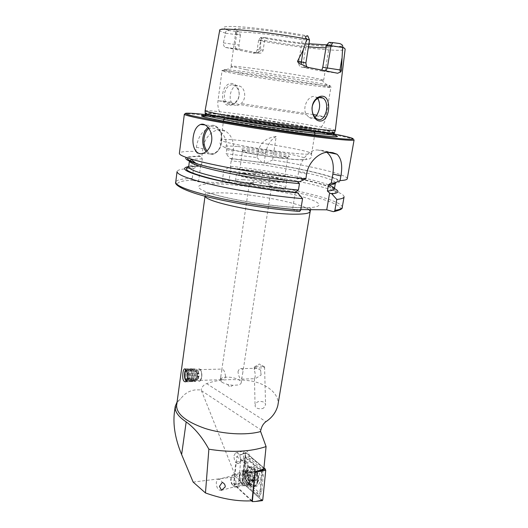 <?xml version="1.0" encoding="UTF-8"?>
<svg xmlns="http://www.w3.org/2000/svg" width="528" height="528" viewBox="0 0 528 528"><rect width="100%" height="100%" fill="white"/><g stroke="black" fill="none" stroke-linecap="round" stroke-linejoin="round"><path stroke-width="0.4" stroke-dasharray="2.64 1.98" d="M235.099 103.046C242.081 97.739 239.514 84.262 232.254 83.49C230.003 83.186 227.984 83.972 226.182 85.846C220.612 91.648 221.529 104.927 228.479 105.376C230.749 105.607 232.954 104.834 235.099 103.046M232.894 84.876L234.643 85.463C240.115 89.608 240.9 97.185 235.283 102.3C233.006 104.036 231.059 104.729 229.442 104.386L227.555 103.732C223.139 101.092 223.45 91.476 227.608 87.001C229.832 85.087 231.594 84.374 232.894 84.876M262.885 366.28C258.601 365.937 255.717 366.214 254.239 367.099L255.948 367.851C260.383 368.188 263.261 367.897 264.581 366.973L262.885 366.28M261.103 375.019L260.575 370.069C258.331 368.815 256.483 368.227 255.017 368.306L254.272 369.494L254.714 371.474C255.479 374.689 255.4 376.992 254.47 378.385L255.301 378.688L261.103 375.019L260.575 370.069M263.941 407.642C262.931 409.391 255.196 409.464 255.064 405.557L256.74 402.58C257.77 400.871 265.399 400.798 265.571 404.686L263.941 407.642M196.891 372.557C197.221 370.405 197.822 369.092 198.693 368.61L200.343 369.349C201.498 371.349 201.887 374.055 201.524 377.467L201.148 379.21L199.729 381.394C197.518 381.19 196.574 378.246 196.891 372.557M197.828 372.933L199.34 369.613L200.732 370.24C201.696 371.923 202.033 374.194 201.722 377.051L200.211 380.351C198.356 380.186 197.558 377.711 197.828 372.933M225.568 376.385C224.862 371.686 223.7 369.257 222.077 369.079L221.021 374.999C220.414 378.319 221.087 379.876 223.04 379.665C224.301 379.276 225.146 378.18 225.568 376.385M221.496 490.261L221.417 490.307C218.11 490.552 216.401 487.865 216.302 482.249L217.84 479.424C219.463 478.744 220.922 479.728 222.215 482.374M239.184 476.355L240.748 473.583C244.081 473.312 245.804 475.926 245.903 481.424L244.358 484.176L241.982 483.985C239.851 482.222 238.92 479.675 239.184 476.355M239.567 474.817L239.672 474.269C241.23 465.755 250.813 473.411 249.176 482.044C248.266 485.912 246.398 487.126 243.56 485.687C240.524 483.166 239.191 479.543 239.567 474.817M233.977 455.717L235.594 452.879C238.828 452.628 240.484 455.169 240.563 460.515L238.966 463.333C235.712 463.584 234.049 461.05 233.977 455.717M263.875 468.607L249.553 456.324L245.718 457.928L240.728 459.122L240.643 460.495L239.045 463.313C237.95 463.848 236.841 463.472 235.732 462.191L240.709 460.99L238.59 483.292L242.022 482.513L235.686 476.758L201.155 389.875L195.492 389.882C189.407 390.608 184.523 393.532 180.827 398.673C178.391 400.62 176.992 402.831 176.636 405.299M249.553 456.324C248.695 452.074 247.018 450.232 244.517 450.806L242.893 453.631L244.213 459.578L242.022 482.513M222.882 382.741C221.067 381.698 220.216 380.668 220.328 379.645C220.546 378.583 221.734 377.83 223.905 377.395C229.02 376.708 233.897 377.454 238.537 379.632C240.431 380.681 241.329 381.744 241.217 382.807C241.019 383.83 239.877 384.569 237.791 385.018L232.841 385.301L227.594 384.503L222.882 382.741M308.471 46.768C294.525 45.329 279.893 43.243 264.574 40.498L258.581 40.234L260.885 40.92C262.165 40.293 262.581 39.534 262.132 38.636L260.74 37.442L262.324 37.369L260.634 40.187L259.248 49.724C258.766 51.968 257.71 53.038 256.087 52.939C253.13 52.675 252.371 52.76 253.81 53.203L225.449 47.414C224.116 46.88 223.417 45.362 223.351 42.867L225.667 33.211C225.265 32.155 225.674 31.35 226.895 30.789L229.621 30.584C219.245 27.192 222.321 25.892 238.841 26.684C255.466 27.7 284.744 31.601 307.817 35.93M253.81 53.203L258.799 52.351L260.528 50.576L260.825 40.953M317.75 98.287L314.807 96.551C308.398 95.04 301.607 107.732 306.491 114.708L309.17 117.566L311.137 118.272L314.906 117.249M235.673 105.442L233.732 104.782L231.323 102.188C228.023 96.056 232.254 84.229 238.352 85.655L240.108 86.242C245.573 88.717 246.497 99.37 241.045 103.528C239.316 105.013 237.527 105.653 235.673 105.442M249.018 149.114C242.471 148.599 240.174 148.823 242.134 149.794C245.718 151.589 270.303 155.786 282.355 156.631L288.361 156.783C295.535 156.209 264.997 150.328 249.018 149.114M249.718 150.632C245.117 150.269 242.715 150.308 242.51 150.764L243.236 151.312C246.649 153.041 269.801 157.001 281.173 157.78L287.714 157.601C288.585 156.281 262.984 151.622 249.718 150.632M235.943 140.059C228.215 139.346 223.39 139.187 221.47 139.583L220.869 139.946C217.826 141.959 272.963 151.82 299.171 153.787C307.237 154.427 311.375 154.387 311.586 153.668L311.117 153.146C306.715 150.176 260.674 142.243 235.943 140.059M238.788 120.107C229.192 118.991 224.182 118.655 223.747 119.097L225.568 119.856C233.066 122.199 280.447 129.809 302.643 132.191L314.998 132.898C316.054 131.578 265.445 123.156 238.788 120.107M245.969 69.65L231.04 66.31C228.413 64.687 285.133 72.501 311.447 77.477C319.552 78.995 323.618 79.939 323.644 80.315L321.875 80.441C313.203 80.177 269.452 73.927 245.969 69.65M335.412 130.449C335.663 128.766 265.089 117.262 227.231 112.622C213.286 110.893 205.867 110.26 204.976 110.722M333.577 134.963C318.14 130.924 258.502 121.394 224.677 117.44L205.392 115.579M277.847 405.438C279.998 395.459 269.042 384.569 251.737 381.084C233.402 378.464 218.368 379.309 206.646 383.625C203.762 384.727 201.934 386.813 201.155 389.875M252.978 182.259L249.487 182.635C248.846 183.612 261.782 186.193 268.29 186.364L271.623 185.981C272.164 184.985 259.512 182.47 252.978 182.259M244.57 173.29C239.422 173.032 236.716 173.263 236.452 173.983C234.868 175.982 264.647 181.817 279.338 182.305C284.018 182.49 286.453 182.246 286.638 181.573C287.681 179.454 259.38 173.943 244.57 173.29M243.626 179.751C238.484 179.533 235.772 179.817 235.495 180.596C233.891 182.774 263.597 188.701 278.282 189.05C282.962 189.189 285.397 188.899 285.589 188.173C286.658 185.876 258.43 180.272 243.626 179.751M246.325 173.745C241.738 173.514 239.329 173.725 239.098 174.365C237.706 176.161 264.271 181.368 277.424 181.81C281.635 181.975 283.826 181.757 283.998 181.157C284.955 179.263 259.571 174.319 246.325 173.745M347.266 178.741C348.044 174.801 311.982 166.188 272.587 159.951L276.19 136.508C266.614 137.551 260.502 142.633 257.849 151.754L256.984 157.582L226.103 153.707L226.67 149.648C227.324 140.521 224.341 133.848 217.727 129.637L212.857 128.033C203.94 128.39 198.442 134.785 196.363 147.22L195.815 151.43C185.394 151.127 179.916 151.767 179.375 153.351M321.935 69.907L320.516 70.91L301.046 67.003C299.31 66.145 298.518 64.607 298.67 62.403L302.221 39.719C273.57 34.307 236.636 30.492 235.798 32.644L234.425 29.027C235.25 26.69 272.58 30.373 302.392 35.99L302.221 39.719L309.461 39.857M225.68 33.244L240.418 35.158L238.748 31.594L235.613 31.376L236.491 34.868L235.132 44.708C234.96 46.735 235.528 48.154 236.841 48.959L240.022 49.256C239.144 48.536 238.821 47.131 239.039 45.052L240.418 35.158C237.224 34.188 235.633 33.422 235.66 32.861L235.798 32.644M240.392 49.421L259.123 53.236C261.202 53.414 262.548 52.364 263.168 50.087L264.574 40.498L265.465 37.6L262.324 37.369M237.989 371.903C238.418 370.115 239.283 369.032 240.57 368.643C242.656 368.485 243.329 370.227 242.596 373.883L241.56 379.104C239.864 378.926 238.676 376.523 237.989 371.903M225.667 33.211L225.661 33.191C221.727 31.984 219.74 31.007 219.707 30.281C219.087 29.654 221.925 27.37 228.598 30.499M308.405 67.459C310.213 67.967 309.21 68.02 305.389 67.624L304.821 67.412C303.554 66.554 303.046 65.043 303.283 62.878L306.887 40.062L306.115 36.247L308.128 36.194M306.115 36.247L302.392 35.99M238.748 31.594C235.29 30.472 233.845 29.614 234.425 29.027M235.613 31.376L229.621 30.584M329.089 42.346L331.439 43.699C331.808 44.418 330.257 44.807 326.799 44.867M308.946 43.791C295.079 42.365 280.592 40.306 265.465 37.6M326.363 45.342L329.122 46.992C329.03 47.408 327.98 47.659 325.967 47.751M344.078 196.858C344.19 195.169 340.831 193.103 334 190.661C319.051 185.572 297.746 180.761 270.085 176.227L268.64 185.651L267.095 187.031L260.509 186.787L254.206 185.071L223.232 181.5L222.453 179.777L223.793 170.214L228.558 167.719L230.056 168.023L230.96 167.336L230.393 166.3L231.165 160.849L232.016 159.898L230.987 158.644L229.878 158.374L226.103 153.707M334.448 188.588L328.898 186.325C314.021 181.388 292.651 176.728 264.785 172.359L270.085 176.227M228.558 167.719L264.785 172.359M333.67 183.341C355.766 181.711 313.612 170.24 266.191 163.126L230.987 158.644M272.587 159.951L266.191 163.126M195.815 151.43L199.571 156.255L200.673 156.532L202.33 158.915L201.571 164.564L200.02 166.181L198.284 165.95L193.565 168.551L192.258 178.457L193.037 180.239C173.045 180.701 171.006 185.81 194.588 193.228C217.899 200.627 265.082 208.916 299.099 211.418L292.512 209.51L300.782 209.59M193.037 180.239L198.502 181.817L228.73 183.031L223.232 181.5M260.707 171.739L254.555 173.87L253.15 183.302L254.206 185.071M254.555 173.87L223.793 170.214M193.565 168.551L188.516 168.656C181.269 168.973 177.448 169.95 177.058 171.593M198.284 165.95L188.701 166.544M299.396 181.784L297.04 181.48L298.558 172.088C300.386 159.581 309.857 149.008 318.001 150.051L321.823 150.388L326.878 152.321M256.984 157.582L262.099 162.505L229.878 158.374M262.099 162.505L263.63 162.868M199.571 156.255C192.568 156.156 188.186 156.572 186.424 157.502M200.673 165.548L198.502 181.817M232.016 159.898L233.257 151.18C234.214 142.072 231.746 135.452 225.859 131.327C217.265 125.605 204.382 135.161 202.904 148.79L201.703 157.832M228.73 183.031L230.96 167.336M295.35 191.941L292.512 209.51M276.19 136.508C270.58 139.755 267.036 145.418 265.544 153.496L264.099 163.046M262.72 172.181L260.509 186.787M177.078 401.999L180.827 398.673M245.718 457.928L260.093 470.362M244.213 459.578L240.709 460.99M240.728 459.122L254.932 471.53M252.061 500.795L233.699 483.859L235.732 462.191M233.699 483.859L238.59 483.292M177.547 401.425L174.379 412.579M193.156 482.09L235.686 476.758M240.022 476.078C240.253 474.005 240.959 472.606 242.147 471.874C246.286 471.392 248.563 474.613 248.985 481.556L246.893 485.72C242.722 486.209 240.431 482.995 240.022 476.078M247.777 472.633C248.094 469.788 249.084 467.867 250.734 466.864C254.925 464.092 261.175 472.666 260.212 480.077C259.888 482.876 258.925 484.777 257.314 485.78C253.018 488.618 246.827 479.939 247.777 472.633M260.641 470.534L261.782 473.761L260.132 490.301C259.816 491.885 259.083 492.281 257.941 491.495L247.375 481.978L246.279 478.817L247.85 462.587C248.153 461.01 248.86 460.588 249.968 461.307L260.641 470.534L260.238 469.267L261.822 471.464L262.132 474.599L261.782 473.761M262.192 500.65L243.005 483.344L242.57 482.084L245.612 452.615L263.947 467.907M251.5 500.834L234.122 484.783L236.782 456.496L246.18 452.687M236.782 456.496L254.859 472.309M234.122 484.783L242.57 482.084M265.696 470.316L262.713 499.99L261.875 500.432L243.012 483.298L242.603 482.104L245.368 453.222L246.167 452.727L265.254 469.082L265.696 470.316L264.62 470.052L265.254 469.082M263.307 475.292L262.132 474.599L260.476 491.172L259.076 494.888L244.22 481.576L246.444 458.72L245.705 457.063L243.17 482.143L256.496 494.683L259.538 496.69L261.65 491.898L263.307 475.292L262.726 470.917L260.614 467.689L249.922 458.489L245.705 457.063L245.368 453.222M244.22 481.576L242.774 482.592L242.603 482.104M261.822 471.464L264.62 470.052M259.076 494.888L259.538 496.69L261.644 499.719L262.713 499.99M246.444 458.72L249.566 460.046L249.968 461.307M248.12 473.471L248.219 474.89L247.579 475.748L249.025 480.025L250.015 481.325L250.615 480.619L252.562 481.424L253.625 477.418L253.004 475.88L250.886 472.27L250.272 473.002L248.351 472.21L248.12 473.471L251.374 472.633L251.691 471.352L253.447 472.184L254.199 471.418L256.964 476.546L255.849 477.906L255.908 480.533L253.783 479.774L253.321 480.447L251.163 476.87L250.846 474.896L251.374 472.633M241.956 474.619L243.745 471.728L245.362 471.464C248.747 473.022 250.232 476.348 249.817 481.43L249.295 482.909L248.054 484.288C245.012 486.334 240.722 479.457 241.956 474.619M239.065 484.295L237.316 487.172L234.564 486.981C231.871 484.73 230.762 481.523 231.244 477.371L233.026 474.454C236.003 472.421 240.306 479.365 239.065 484.295M235.792 483.523C235.277 485.384 234.32 485.958 232.921 485.252C231.198 483.806 230.485 481.747 230.795 479.081L230.815 478.975C231.746 474.316 236.894 478.969 235.792 483.523M257.981 479.497C256.469 487.258 247.817 479.728 249.671 472.408C251.071 464.673 259.849 472.006 257.981 479.497M258.383 480.949L255.915 484.909C251.625 487.773 245.606 478.229 247.342 471.511L249.869 467.471C254.067 464.66 260.152 474.151 258.383 480.949M257.987 481.054L255.519 485.014L253.361 485.43C248.516 483.364 246.385 478.757 246.946 471.61L247.79 469.326L249.473 467.57C253.671 464.759 259.756 474.25 257.987 481.054M250.661 473.253C251.737 467.379 258.39 472.963 256.971 478.639C255.829 484.526 249.249 478.823 250.661 473.253M185.836 369.587C187.849 367.039 190.001 374.807 188.496 379.342C187.928 381.091 187.222 381.77 186.364 381.394L186.146 381.242M186.08 381.183C184.615 378.49 184.318 375.137 185.189 371.125L186.582 368.887C188.654 367.58 190.37 375.256 188.945 379.573L187.565 381.77L186.133 381.256M190.278 379.533L188.899 381.724C186.793 383.005 185.104 375.375 186.509 371.092L188.252 368.762C190.575 370.141 191.255 373.732 190.278 379.533M191.36 379.157L190.397 380.959L189.163 381.084C187.447 378.985 187.024 375.758 187.882 371.395L189.486 369.257C191.638 370.524 192.258 373.831 191.36 379.157M191.948 379.487L190.898 381.447L189.559 381.579C187.691 379.295 187.229 375.791 188.166 371.052L188.648 369.831L189.915 368.722C192.245 370.108 192.925 373.692 191.948 379.487M193.03 379.111L192.06 380.906L190.813 381.031C189.103 378.926 188.674 375.705 189.539 371.356L191.149 369.217C193.301 370.491 193.928 373.784 193.03 379.111M193.618 379.434L192.568 381.394L191.209 381.526C189.341 379.236 188.879 375.731 189.816 371.012L190.298 369.805L191.572 368.683C193.915 370.069 194.601 373.652 193.618 379.434M194.693 379.058L193.723 380.86L192.469 380.978C190.747 378.873 190.318 375.652 191.182 371.316L192.806 369.178C194.971 370.451 195.598 373.745 194.693 379.058M195.281 379.388L194.231 381.341L192.859 381.467C190.991 379.177 190.522 375.679 191.466 370.973L191.941 369.772L193.228 368.65C195.578 370.036 196.264 373.613 195.281 379.388M196.357 379.012L195.386 380.807L194.113 380.926C192.39 378.814 191.968 375.599 192.832 371.276L194.462 369.138C196.627 370.418 197.261 373.705 196.357 379.012M196.944 379.335L195.545 381.52L194.502 381.414C192.628 379.117 192.166 375.626 193.109 370.933L194.528 368.702C196.64 367.409 198.396 375.038 196.944 379.335M201.142 379.216L199.729 381.394C197.571 382.668 195.829 375.091 197.261 370.828L198.693 368.61L200.416 369.461C201.749 372.141 202.006 375.335 201.194 379.038L201.406 378.517M201.452 378.312C199.954 383.5 196.759 376.51 198.37 371.672C199.082 369.699 199.914 369.336 200.878 370.597C201.927 372.722 202.138 375.243 201.491 378.173L201.452 378.312M195.142 371.719L196.277 369.943L197.637 370.603C198.713 372.768 198.917 375.342 198.257 378.338L197.096 380.186C195.017 379.586 194.363 376.761 195.142 371.719M186.239 370.234L186.338 370.181C188.364 370.781 188.991 373.633 188.225 378.728L187.123 380.49L186.608 380.543M206.989 150.922C211.636 157.153 220.275 152.018 221.43 141.973C223.265 130.957 214.863 122.146 208.712 128.258M207.966 127.301L211.035 125.591C217.12 123.519 222.869 132.515 221.344 142.045C220.209 148.513 217.569 152.559 213.404 154.183C210.665 154.955 208.23 154.13 206.098 151.708M263.168 50.087L257.209 49.711L260.528 50.576M237.283 146.474C220.374 145.24 219.318 146.513 234.122 150.295C249.5 153.899 279.649 158.466 295.581 159.614C311.051 160.42 310.609 158.915 294.254 155.107C278.784 151.701 253.189 147.82 237.283 146.474M231.323 102.188L217.991 100.703L248.206 105.996L306.491 114.708M239.917 74.573C228.419 72.58 222.46 71.359 222.037 70.897C223.021 70.495 234.392 71.815 256.159 74.851L316.787 84.348L330.884 87.364C331.459 88.585 271.418 80.078 239.917 74.573M240.636 73.253L225.119 70.264C219.344 68.746 227.449 69.445 249.434 72.362C270.679 75.24 300.142 79.814 316.397 82.744C329.287 85.094 333.194 86.13 328.132 85.84C317.717 85.246 267.782 78.032 240.636 73.253M334.349 132.62C332.95 130.574 264.284 119.328 227.311 114.906C214.058 113.302 206.732 112.702 205.346 113.111M334.264 133.135C335.174 131.36 264.931 119.79 227.284 115.315C213.319 113.626 205.986 113.065 205.28 113.632M334.033 134.475C334.963 132.601 264.746 120.991 227.113 116.576C213.147 114.913 205.808 114.378 205.102 114.972L206.864 115.889L226.175 117.929C247.091 120.43 278.144 125.004 301.963 129.103L330.851 134.587C332.904 135.095 333.96 135.056 334.033 134.475M204.534 117.11C211.794 120.08 285.417 132.02 318.536 135.478C343.834 138.224 338.639 135.795 313.883 131.234C289.364 126.694 250.694 120.839 225.753 117.889L208.21 116.16M354.09 139.9C354.565 137.075 263.914 122.014 214.447 116.285C195.479 114.048 185.447 113.362 184.338 114.233C185.051 113.744 183.619 113.533 187.796 113.256C193.043 113.289 202.079 114.074 214.903 115.619C238.306 118.404 270.626 123.083 298.591 127.697L338.89 134.99C345.715 136.435 352.849 138.013 354.09 139.9M334.118 134C304.801 128.218 249.579 119.711 215.035 115.612L205.161 114.497M309.111 209.662C301.726 203.122 251.242 193.453 223.245 192.885C211.9 192.595 205.854 193.492 205.108 195.578L205.227 196.231M219.384 183.988C196.06 183.011 190.397 187.262 212.652 193.967C234.571 200.673 279.847 207.55 303.046 207.695C326.561 207.94 322.786 202.25 300.379 196.291C278.216 190.311 242.484 184.892 219.384 183.988M261.235 37.693C282.157 41.474 306.768 44.807 323.664 46.147L341.702 46.86C342.929 46.464 344.071 47.263 345.127 49.249C344.738 52.51 297.845 47.619 260.858 40.933M206.646 383.625L265.934 421.687M339.398 43.501C356.011 49.929 302.669 45.382 261.07 37.613M342.236 207.339C343.299 201.802 307.732 191.961 268.64 185.651M333.3 211.642L334.191 211.51M335.623 211.24C354.592 207.247 313.955 194.396 267.095 187.031M330.409 193.525C351.919 191.209 309.923 179.17 263.208 172.273M332.218 182.985L335.531 182.549M337.742 181.599C341.068 177.883 303.778 168.894 264.607 163.02M253.15 183.302L222.453 179.777M192.258 178.457C181.856 178.675 176.339 179.909 175.718 182.153M262.231 172.121L229.66 168.003M199.379 166.241C194.522 166.28 190.951 166.591 188.674 167.171M201.571 164.564C193.393 164.584 189.083 165.356 188.661 166.881L200.02 166.181M328.456 184.866C312.259 178.418 265.591 169.745 230.393 166.3M335.366 182.615C333.663 177.124 274.23 165.145 231.165 160.849M202.33 158.915C197.281 158.875 193.657 159.119 191.459 159.654M200.673 156.532C193.453 156.446 189.176 156.935 187.849 157.997M195.439 162.934C211.781 168.782 261.928 177.943 297.931 181.414M316.232 116.021L325.941 117.025L316.853 115.203M313.21 114.576L241.045 103.528M196.363 147.22L202.904 148.79M226.67 149.648L233.257 151.18M332.779 152.658L321.823 150.388M328.97 152.328L318.001 150.051M306.616 174.022L298.558 172.088M257.849 151.754L265.544 153.496M256.087 52.939L259.123 53.236M237.362 49.137L225.799 47.54M223.351 42.867L239.039 45.052M325.941 70.686L324.093 71.306L337.63 73.247M324.093 71.306L320.516 70.91M305.389 67.624L301.798 67.234M305.897 62.971L298.67 62.403M201.452 390.674L260.911 429.878M244.226 474.989C244.457 472.93 245.17 471.537 246.358 470.811C250.503 470.316 252.787 473.524 253.209 480.434L251.11 484.579C246.926 485.074 244.636 481.879 244.226 474.989M257.347 480.652C256.43 492.347 243.923 484.526 245.355 473.431C246.094 461.881 258.727 469.201 257.347 480.652M245.513 473.207C245.83 470.362 246.82 468.435 248.47 467.432C252.655 464.66 258.898 473.26 257.935 480.685C257.618 483.49 256.648 485.397 255.037 486.394C250.754 489.245 244.57 480.539 245.513 473.207M245.612 452.615L239.54 455.083L245.335 453.209M236.788 484.176L243.005 483.344M255.605 501.468L261.868 500.478M245.546 453.671L246.167 452.727M261.644 499.719L261.875 500.432M242.774 482.592L243.012 483.298M249.922 458.489L249.566 460.046L260.238 469.267L260.614 467.689M244.952 461.505L247.85 462.587M243.395 477.695L246.279 478.817M245.956 485.126L247.375 481.978M256.496 494.683L257.941 491.495M261.65 491.898L260.476 491.172L260.132 490.301M252.853 480.592C252.292 482.783 251.203 483.826 249.586 483.707C246.16 482.242 244.642 478.962 245.038 473.867L245.639 472.237C248.054 467.405 254.384 474.639 252.853 480.592M253.282 477.899L256.549 477.041M251.849 481.133L255.11 480.262M250.232 481.067L253.486 480.203M252.787 480.163L256.047 479.299M253.004 475.88L256.265 475.028M251.876 473.57L255.136 472.725M250.661 472.534L253.922 471.702M249.044 472.494L252.305 471.662M247.632 475.721L250.886 474.877M247.909 477.721L251.163 476.87M249.025 480.025L252.278 479.167M264.581 366.92L259.327 363.99L254.239 367.099M254.219 367.158L254.272 369.494M254.47 378.385L255.064 405.557M185.11 368.92L194.528 368.702M200.732 370.24L200.343 369.349M199.34 369.613L222.077 369.079M217.84 479.424L240.748 473.583M239.257 475.966L239.672 474.269M235.594 452.879L244.517 450.806M202.924 153.417L213.404 154.183C220.031 151.041 220.73 146.395 221.641 142.045C223.139 132.587 217.43 123.691 211.035 125.591L205.095 124.958M260.74 37.442L258.588 40.267M258.581 40.234L257.209 49.711C255.717 53.625 255.064 52.285 254.905 53.071L255.11 53.295M309.17 117.566L316.82 118.866M227.555 103.732L233.732 104.782M243.236 151.312L242.134 149.794M311.117 153.146C312.088 155.753 311.843 157.443 310.391 158.209C309.863 159.43 305.309 159.885 296.729 159.568C276.527 158.202 238.465 152.236 225.707 147.781C220.645 145.537 220.519 144.52 220.136 143.616C219.694 142.243 220.143 140.897 221.47 139.583M220.869 139.946L223.476 121.077M232.696 66.957L225.119 70.264C222.486 70.231 221.456 70.442 222.037 70.897L217.991 100.703C216.724 109.916 222.328 117.764 225.568 119.856M310.596 209.675L310.708 209.167C310.576 208.56 313.236 207.913 300.214 207.788C286.981 207.385 264.033 204.884 243.811 201.188C232.148 199.023 222.486 196.878 214.81 194.759C208.685 192.687 205.517 192.179 205.293 193.228L205.029 196.178M220.328 379.645L221.021 374.999M221.734 370.181L249.487 182.635M235.495 180.596L236.452 173.983M239.098 174.365L242.51 150.764M231.04 66.31L235.66 32.861M240.57 368.643L255.017 368.306M241.56 379.104L255.301 378.688M329.056 46.748L331.439 43.699M323.644 80.315L329.122 46.992M328.898 186.325L334 190.661M194.674 166.023L188.516 168.656M334.389 188.925C335.24 186.536 274.045 171.534 230.056 168.023M195.683 163.132C210.52 168.432 261.195 177.923 297.33 181.394M334.501 182.985L332.746 183.117M283.998 181.157L287.714 157.601M285.589 188.173L286.638 181.573M241.217 382.807L242.022 377.632M242.596 373.883L271.623 185.981M321.875 80.441L328.132 85.84C330.66 86.592 331.577 87.094 330.884 87.364L325.941 117.025C324.423 126.205 316.747 132.046 313.038 133.089M311.586 153.668L314.675 134.871M286.862 157.912L288.361 156.783M217.727 129.637L225.859 131.327M327.69 152.282L326.443 152.024M234.643 85.463L240.108 86.242M316.47 97.159L319.519 97.601M225.449 47.414L240.022 49.256M306.992 67.089L304.821 67.412L301.046 67.003M227.594 384.503L229.891 387.077L232.841 385.301M241.982 483.985L243.56 485.687M221.417 490.307L244.358 484.176M200.211 380.351L223.04 379.665M185.401 381.836L195.545 381.52M264.581 366.973L265.571 404.686M242.147 471.874L246.358 470.811L245.546 473.979C244.992 482.506 250.84 486.083 251.13 484.777L246.893 485.72M250.734 466.864L248.47 467.432C246.708 468.442 245.659 470.415 245.329 473.352C244.398 480.737 250.622 489.232 255.037 486.394L257.314 485.78M253.361 485.43L249.586 483.707L249.295 482.909M247.79 469.326L245.639 472.237L245.362 471.464M253.341 477.873L256.615 477.008M252.562 481.424L255.908 480.533M237.316 487.172L248.054 484.288M232.921 485.252L234.564 486.981M255.519 485.014L255.915 484.909M249.473 467.57L249.869 467.471M230.815 478.975L231.284 477.206M233.026 474.454L243.745 471.728M250.615 480.619L253.783 479.774M253.183 477.946L256.423 477.094M250.886 472.27L254.199 471.418M250.272 473.002L253.447 472.184M248.351 472.21L251.691 471.352M247.724 475.675L250.958 474.837M247.579 475.748L250.846 474.896M250.015 481.325L253.321 480.447M186.364 381.394L186.681 381.744M187.565 381.77L188.899 381.724M190.397 380.959L189.229 381.5M189.163 381.084L189.559 381.579M192.06 380.906L190.898 381.447M190.813 381.031L191.209 381.526M193.723 380.86L192.568 381.394M192.469 380.978L192.859 381.467M195.386 380.807L194.231 381.341M194.113 380.926L194.502 381.414M198.257 378.338L199.426 374.992L197.637 370.603M186.338 370.181L196.277 369.943M187.123 380.49L197.096 380.186M200.878 370.597L200.416 369.461M201.491 378.173L201.194 379.038M193.268 370.181L193.585 369.745M194.462 369.138L193.228 368.65M191.624 370.214L191.941 369.772M192.806 369.178L191.572 368.683M189.981 370.24L190.298 369.805M191.149 369.217L189.915 368.722M188.331 370.273L188.648 369.831M189.486 369.257L188.252 368.762M186.582 368.887L187.909 368.854M197.406 376.781L197.327 373.303C193.961 368.94 190.707 369.046 187.572 373.626C185.282 379.83 195.551 383.123 197.406 376.781"/><path stroke-width="0.79" d="M325.453 118.14C323.822 120.278 321.889 121.235 319.664 121.018C312.398 120.595 308.807 105.237 316.087 98.894C318.292 96.822 320.536 95.938 322.826 96.241C329.743 96.961 330.403 111.672 325.453 118.14M318.853 119.585C320.463 119.935 322.133 119.077 323.869 117.005C325.895 113.395 326.832 110.154 326.667 107.276C326.766 103.132 325.618 100.082 323.228 98.129L321.565 97.515C320.272 96.98 318.298 97.772 315.645 99.898C313.005 103.178 311.804 106.319 312.055 109.329C312.391 113.718 313.982 116.899 316.82 118.866L318.853 119.585M182.945 372.913C183.236 370.742 183.731 369.422 184.417 368.933C186.443 369.118 187.44 372.101 187.407 377.87C187.051 380.028 186.384 381.355 185.401 381.836C183.157 381.632 182.338 378.655 182.945 372.913M222.215 482.374L219.443 486.38L221.496 490.261L225.212 486.908C225.298 484.829 224.301 483.318 222.215 482.374M193.215 137.023C194.165 130.337 196.594 126.152 200.501 124.469C206.164 122.324 213.101 131.551 211.609 141.181C210.355 147.721 207.458 151.8 202.924 153.417C196.185 155.641 191.737 146.606 193.215 137.023M325.941 70.686L327.38 67.762L331.016 45.712L342.626 47.487L341.418 70.171C341.101 71.57 340.712 72.217 340.243 72.112L337.63 73.247L308.405 67.459L301.297 64.304L301.356 61.915L297.521 61.241C298.129 62.918 299.389 63.941 301.297 64.304M309.461 39.857L307.817 35.93C307.276 35.416 303.673 36.716 306.92 39.059C266.389 31.541 217.477 26.875 219.707 30.281L205.069 110.873C207.471 112.048 221.602 114.767 247.454 119.024C272.072 123.024 301.514 127.241 318.615 129.248C328.739 130.423 334.297 130.865 335.28 130.568L345.127 49.249C345.239 48.794 344.414 48.2 342.639 47.467L342.626 47.487M205.392 115.579C195.538 115.269 204.468 117.625 232.195 122.648C259.36 127.426 298.835 133.181 320.001 135.472C337.115 137.26 341.642 137.089 333.577 134.963M205.227 196.231C205.174 202.105 266.548 214.559 295.667 214.19C304.966 214.157 309.804 213.246 310.187 211.471L277.847 405.438C276.104 412.17 272.138 417.582 265.934 421.687C263.393 423.595 261.716 426.32 260.911 429.878L260.284 431.647C246.028 435.527 222.961 434.227 204.758 428.34C185.704 421.542 176.332 413.86 176.636 405.299L205.029 196.178M300.782 209.59L326.733 209.821L333.3 211.642L334.217 211.49L334.904 210.362L336.798 199.452L331.855 193.895L329.611 193.037L327.406 191.017L328.456 184.879L330.667 183.216L333.67 183.341L340.078 180.589L340.883 175.949C342.718 165.653 341.418 158.407 336.983 154.209L332.779 152.658L328.97 152.328C320.542 151.325 308.524 161.271 306.616 174.022L305.818 178.886L299.396 181.784C264.178 178.424 214.744 169.6 196.211 163.574L190.456 158.829C210.804 165.343 267.161 175.256 305.818 178.886M340.078 180.589C344.711 180.332 347.107 179.711 347.266 178.741L354.09 139.9C353.932 140.659 346.975 140.323 333.227 138.884C310.754 136.508 270.349 130.799 237.389 125.301C204.356 119.797 183.949 115.408 184.338 114.233L179.375 153.351C179.197 154.651 182.893 156.473 190.456 158.829M306.92 39.059L303.244 49.916L297.521 61.241M332.805 42.623L329.089 42.346L326.363 45.342L331.016 45.712L332.805 42.623L339.398 43.501C342.131 44.293 343.213 45.613 342.639 47.467M326.799 44.867L308.946 43.791M325.967 47.751C322.278 47.89 316.444 47.56 308.471 46.768M326.363 45.342L322.773 67.274L321.935 69.907M336.798 199.452C341.451 198.95 343.873 198.086 344.078 196.858L342.236 207.339C342.791 208.778 340.118 210.164 334.217 211.49M331.855 193.895C338.95 193.024 339.814 191.255 334.448 188.588M299.614 211.438C273.306 209.497 238.484 204.171 213.279 198.224C188.344 192.74 173.745 185.407 175.718 182.153L177.058 171.593C177.23 174.992 190.417 179.692 216.612 185.678C242.141 191.294 276.626 196.495 302.577 198.647L300.703 210.078L299.614 211.438L299.099 211.418M188.701 166.544C179.276 168.346 186.12 172.313 209.227 178.424C232.274 184.193 269.577 190.298 297.601 192.839L302.577 198.647M297.31 181.573L299.468 183.632L298.432 190.014L295.35 191.941L297.601 192.839M186.424 157.502C184.259 158.77 187.519 160.789 196.211 163.574M314.906 117.249L316.232 116.021C320.173 109.831 320.674 103.917 317.75 98.287M326.733 209.821L329.611 193.037M331.327 183.051L332.864 174.082C334.264 164.168 332.264 156.915 326.878 152.321M309.52 40.016L306.953 39.098M260.634 431.548L266.079 446.576C250.199 451.869 231.132 452.747 208.87 449.209C202.224 437.164 194.66 428.063 186.179 421.905C178.266 416.632 174.616 411.444 175.223 406.342L177.078 401.999M266.079 446.576L263.875 468.607L260.093 470.362L254.932 471.53L252.061 500.795C237.95 501.607 222.42 498.993 205.465 492.954L208.87 449.209M175.223 406.342L174.379 412.579C172.887 425.165 175.303 439.164 181.625 454.562L193.156 482.09L205.465 492.954M263.947 467.907L265.267 469.036L265.729 470.336L262.746 500.009L262.192 500.65M254.859 472.309L255.182 472.6L258.562 471.616L265.267 469.036M255.182 472.6L252.331 501.6L255.605 501.468L262.746 500.009M252.331 501.6L251.5 500.834M186.146 381.242C184.483 378.972 184.087 375.679 184.958 371.362L185.836 369.587M186.608 380.543C184.919 379.064 184.457 376.207 185.222 371.969L186.239 370.234M208.712 128.258C206.257 130.574 204.719 133.848 204.092 138.085C203.518 143.319 204.481 147.596 206.989 150.922M206.098 151.708C203.353 148.177 202.283 143.576 202.904 137.907C203.584 133.294 205.273 129.763 207.966 127.301M322.773 67.274L341.418 70.171M340.243 72.112L339.999 69.775L341.913 58.417M205.346 113.111L205.379 113.335C207.775 114.583 221.753 117.328 247.322 121.579C271.663 125.558 300.775 129.71 317.717 131.637C327.749 132.766 333.26 133.168 334.257 132.832L334.349 132.62M334.264 133.135L334.033 134.475C333.868 135.016 328.317 134.686 317.368 133.485C299.99 131.558 269.788 127.248 245.144 123.163C219.325 118.807 205.979 116.081 205.102 114.972L205.28 113.632C206.164 114.688 219.523 117.388 245.355 121.724C270.006 125.789 300.221 130.112 317.599 132.079C328.548 133.3 334.105 133.657 334.264 133.135L335.28 130.568M208.21 116.16C202.957 115.843 201.729 116.16 204.534 117.11M205.161 114.497C194.674 113.401 187.75 112.959 185.599 113.302C185.064 113.672 186.575 114.345 190.126 115.328L210.283 119.559C242.728 125.71 303.131 134.739 332.713 137.881C361.396 140.989 358.228 138.686 334.118 134M310.596 209.675L310.187 211.471L309.111 209.662M334.904 210.362C339.563 209.715 342.005 208.712 342.236 207.339M334.191 211.51L335.623 211.24M335.531 182.549L337.742 181.599M175.718 182.153C175.844 185.948 188.945 190.945 215.015 197.155C240.438 202.957 274.804 208.138 300.703 210.078M188.674 167.171C181.955 169.257 189.941 173.191 212.626 178.966C235.079 184.404 269.742 190.021 296.149 192.449M191.459 159.654L189.433 160.934L188.661 166.881C188.899 169.679 200.515 173.633 223.509 178.735C245.863 183.526 275.854 188.041 298.432 190.014M327.406 191.017C331.888 190.674 334.217 189.974 334.389 188.925C334.501 187.823 332.521 186.47 328.456 184.866C332.93 184.609 335.247 183.988 335.412 183.011L335.366 182.615M195.683 163.132L189.433 160.934C189.697 163.535 201.353 167.33 224.407 172.333C246.814 177.025 276.863 181.553 299.468 183.632M187.849 157.997C186.628 159.113 189.156 160.756 195.439 162.934M316.853 115.203L313.21 114.576M340.883 175.949L332.864 174.082M309.547 39.976L305.897 62.971L301.356 61.915L303.244 49.916M186.179 421.905L181.625 454.562M258.562 471.616L265.729 470.336M184.417 368.933L185.11 368.92M200.501 124.469L205.095 124.958M223.476 121.077L223.707 119.414M205.28 113.632L205.069 110.873M334.389 188.925L335.412 183.011L334.501 182.985M332.746 183.117L330.667 183.216M314.675 134.871L314.952 133.214M336.983 154.209L327.69 152.282M319.519 97.601L323.228 98.129M305.897 62.971C306.319 65.954 306.682 67.327 306.992 67.089M255.605 501.468L262.403 500.623"/></g></svg>
